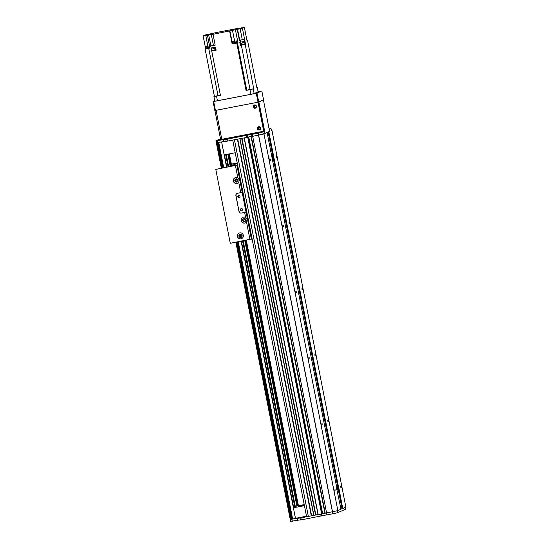 <?xml version="1.0" encoding="UTF-8"?>
<svg xmlns="http://www.w3.org/2000/svg" width="549" height="549" viewBox="0 0 549 549"><rect width="100%" height="100%" fill="white"/><g stroke="black" fill="none" stroke-linecap="round" stroke-linejoin="round"><path stroke-width="0.82" d="M237.628 139.185L232.714 140.084M241.883 138.362L239.851 138.753L313.747 515.401L239.851 138.76M247.53 137.243L251.998 136.296L244.113 137.936L318.008 514.578L244.113 137.943M322.078 513.768L248.189 137.12L322.085 513.768L318.008 514.578M251.943 136.392L251.634 134.43L252.314 134.306A94.147 2.608 -11.1 0 0 258.126 133.16L264.275 131.506L264.673 133.476L258.51 135.143A94.147 2.608 168.9 0 1 252.698 136.289L251.943 136.392M251.037 136.598L324.933 513.24L251.044 136.598M269.566 131.273L263.966 133.949L258.51 135.143L332.406 511.785A94.147 2.608 168.9 0 1 326.593 512.931L324.933 513.24M336.77 489.152L341.004 509.218L337.861 510.591L263.966 133.949M337.175 489.708L267.109 132.57M270.293 159.114L270.389 160.548L270.293 159.114M269.058 159.656L268.921 157.748L269.621 161.379L269.058 159.656M282.001 225.618L281.863 223.711L282.563 227.341L282.001 225.618M294.937 291.581L294.806 289.673L295.506 293.303L294.937 291.581M307.879 357.543L307.749 355.635L308.442 359.266L307.879 357.543M320.822 423.505L320.685 421.598L321.385 425.228L320.822 423.505M333.765 489.468L333.627 487.56L334.327 491.19L333.765 489.468M283.229 225.076L283.332 226.511L283.229 225.076M296.172 291.039L296.275 292.473L296.172 291.039M309.114 357.001L309.217 358.435L309.114 357.001M322.057 422.963L322.16 424.398L322.057 422.963M335 488.926L335.096 490.36L335 488.926M340.771 486.4L340.874 487.835L340.771 486.4M327.828 420.438L327.931 421.872L327.828 420.438M314.893 354.476L314.989 355.91L314.893 354.476M301.95 288.513L302.053 289.947L301.95 288.513M289.007 222.551L289.11 223.985L289.007 222.551M341.252 486.188L341.121 484.28L341.821 487.91L341.252 486.188M328.316 420.225L328.178 418.317L328.878 421.948L328.316 420.225M315.373 354.263L315.236 352.355L315.936 355.985L315.373 354.263M302.43 288.3L302.293 286.393L302.993 290.023L302.43 288.3M289.488 222.338L289.357 220.43L290.05 224.061L289.488 222.338M276.545 156.376L276.415 154.468L277.115 158.098L276.545 156.376M248.539 136.969L322.435 513.61L324.912 513.13L322.064 513.686M317.988 514.495L315.867 514.921M315.874 514.962L241.985 138.348L315.881 514.962L313.747 515.401M313.733 515.319L311.612 515.744M311.619 515.786L237.731 139.172L311.619 515.786L306.603 516.733L232.735 140.132M338.898 488.953L338.294 488.109L338.568 486.599L342.72 508.463L345.87 507.091L271.975 130.442M272.27 149.355L272.832 151.606L272.036 150.385L272.27 149.355L268.832 131.822M338.527 487.08L272.633 151.229M276.065 156.589L276.168 158.023L276.065 156.589M342.72 508.463L340.977 509.067L341.993 508.628L268.097 131.98M337.861 510.591L332.406 511.785L337.127 510.755L337.518 512.732L332.797 513.761A94.147 2.608 168.9 0 1 326.984 514.907L326.305 515.031L325.921 513.061L326.305 515.031M272.558 157.961L272.681 159.697L272.043 156.396L272.558 157.961M337.264 487.773L337.388 489.509L336.75 486.208L337.264 487.773M270.554 150.103L270.382 150.728M270.513 151.428L270.918 151.984M336.812 487.835L336.64 488.452M235.198 152.752L224.164 154.88M304.221 504.586L295.63 506.295L293.31 507.31M293.399 507.777L304.434 505.656M304.372 505.361L300.248 506.13L304.359 505.279M304.297 504.977L302.005 505.361L304.276 504.847M306.507 516.204L295.472 518.331M235.844 242.212L290.222 519.402L301.799 517.707L302.19 519.683L326.284 514.921M301.799 517.707L321.007 513.994L321.391 515.978M302.19 519.683L300.44 519.972L300.056 517.995L300.454 519.965M300.413 519.841L290.613 521.378L290.222 519.402L291.299 519.464L236.866 242.02M345.321 507.331L345.678 509.163L337.518 512.732M258.229 133.139L332.9 513.74M325.914 513.054L326.593 512.931A94.147 2.608 -11.1 0 0 332.406 511.785L332.797 513.761M252.677 136.289L326.984 514.907M226.133 141.217L216.327 142.754L221.309 168.138M220.472 138.794L215.942 140.777L216.327 142.754L216.821 142.912L221.755 168.049M292.061 519.306L237.628 241.869L292.061 519.306L291.299 519.464M295.431 518.38L292.02 519.114M224.466 154.825L226.867 167.068M240.126 234.663L240.524 236.667M241.402 241.148L293.591 507.187M225.646 154.598L228.048 166.834M241.299 234.396L241.752 236.694M242.576 240.915L294.724 506.693M225.79 154.564L228.192 166.807M241.471 234.485L241.876 236.55M242.727 240.887L294.861 506.631M226.25 154.482L228.652 166.718M243.186 240.798L295.3 506.439M227.835 154.173L230.237 166.416M244.765 240.496L296.865 506.027M227.897 154.159L230.299 166.402M244.833 240.483L296.927 506.013M228.37 154.07L230.772 166.306M245.307 240.393L297.4 505.91M228.679 154.008L231.074 166.237M245.609 240.332L297.702 505.842M229.18 153.912L231.561 166.038M246.117 240.236L298.203 505.746M237.312 163.52L231.747 165.475L233.476 165.201L231.136 166.223L215.784 169.408L237.6 165.002M239.227 233.064A3.026 2.999 -113.6 0 0 237.751 237.017A3.026 2.999 -113.6 0 0 241.656 238.609M243.331 235.295A3.026 2.999 66.4 0 1 237.635 237.065A3.026 2.999 66.4 0 1 239.172 233.092A3.026 2.999 66.4 0 1 243.331 235.295M238.89 236.125A1.654 1.64 -113.6 0 0 241.162 237.326A1.654 1.64 -113.6 0 0 242.006 235.157A1.654 1.64 -113.6 0 0 238.89 236.125M242.933 217.294A3.026 2.999 -113.6 0 0 241.457 221.24A3.026 2.999 -113.6 0 0 245.362 222.839M247.091 219.497L246.487 221.926A3.026 2.999 66.4 0 1 241.34 221.295A3.026 2.999 66.4 0 1 245.623 217.5L247.091 219.497M245.815 219.73A1.654 1.64 -113.6 0 0 243.543 218.523A1.654 1.64 -113.6 0 0 242.706 220.698A1.654 1.64 -113.6 0 0 245.815 219.73M235.171 177.718A3.026 2.999 -113.6 0 0 233.689 181.664A3.026 2.999 -113.6 0 0 237.593 183.256M239.323 179.921L238.726 182.343A3.026 2.999 66.4 0 1 233.572 181.719A3.026 2.999 66.4 0 1 237.854 177.924L239.323 179.921M238.053 180.154A1.654 1.64 -113.6 0 0 235.782 178.947A1.654 1.64 -113.6 0 0 234.938 181.122A1.654 1.64 -113.6 0 0 238.053 180.154M252.094 238.877L230.278 243.289L215.784 169.408M237.113 193.406A2.018 2.004 -113.6 0 0 236.022 195.602L239 211.489L235.892 195.657A2.018 2.004 -113.6 0 1 237.47 193.296L242.157 192.363L246.041 212.154L241.354 213.087L246.041 212.154M242.13 236.043A1.393 1.379 66.4 0 1 239.439 235.946A1.393 1.379 66.4 0 1 241.436 234.457M240.469 234.334A1.393 1.379 -113.6 0 0 241.567 236.839M239.975 234.245A1.654 1.64 -113.6 0 0 241.299 237.264M239 211.489A2.018 2.004 -113.6 0 0 241.354 213.087M239.124 211.434A2.018 2.004 -113.6 0 0 241.478 213.033M237.841 196.617A1.091 1.084 -113.6 0 0 239.337 197.414A1.091 1.084 -113.6 0 0 239.892 195.979A1.091 1.084 -113.6 0 0 237.841 196.617M240.428 209.814A1.091 1.084 -113.6 0 0 241.924 210.603A1.091 1.084 -113.6 0 0 242.48 209.176A1.091 1.084 -113.6 0 0 240.428 209.814M237.202 162.991L231.397 164.11M238.04 180.854A1.51 1.503 66.4 0 1 237.237 179.022M237.964 181.081L237.058 178.94M236.544 178.816A1.51 1.503 -113.6 0 0 235.425 180.902A1.51 1.503 -113.6 0 0 237.717 181.506M237.278 181.891A1.654 1.64 66.4 0 1 235.96 178.878M236.893 178.878L236.626 180.017L237.93 181.17M245.801 220.437A1.51 1.503 66.4 0 1 244.998 218.598M245.732 220.664L244.827 218.516M244.305 218.392A1.51 1.503 -113.6 0 0 243.193 220.485A1.51 1.503 -113.6 0 0 245.485 221.082M245.039 221.467A1.654 1.64 66.4 0 1 243.722 218.461M244.655 218.454L244.387 219.6L245.691 220.746M231.438 164.309L237.243 163.19M241.313 208.531A1.091 1.084 -113.6 0 0 242.164 210.466M238.726 195.341A1.091 1.084 -113.6 0 0 239.57 197.269M250.145 228.933L249.644 226.394M242.377 189.357L241.883 186.818M239.014 172.208L238.513 169.668M246.776 211.784L246.281 209.244M231.747 165.475L231.836 165.915M263.431 100L258.902 101.984L265.05 133.311L269.58 131.335L263.431 100M264.659 133.4L265.05 133.311M242.987 135.226L264.275 131.506M258.181 102.176L263.939 131.534M259.011 127.224A1.091 1.084 66.4 0 1 259.656 129.296A1.091 1.084 66.4 0 1 258.229 128.727A1.091 1.084 66.4 0 1 259.011 127.224M254.743 105.456A1.091 1.084 66.4 0 1 255.388 107.529A1.091 1.084 66.4 0 1 253.961 106.959A1.091 1.084 66.4 0 1 254.743 105.456M255.676 107.336A1.091 1.084 66.4 0 1 254.846 105.442M259.952 129.104A1.091 1.084 66.4 0 1 259.121 127.21M214.844 110.507L215.421 110.418L213.678 101.51L213.101 101.599L214.844 110.507M214.762 100.872L213.101 101.599M213.678 101.51L256.266 93.303L258.016 102.21L263.589 99.932L261.839 91.031L256.266 93.303M258.133 91.724L261.839 91.031M256.513 92.555L259.279 92.102L255.772 92.877M257.879 91.958L260.645 91.505L257.138 92.28M255.148 93.152L257.913 92.699L254.407 93.481M215.421 110.418L258.016 102.21M258.751 102.052L257.001 93.145M243.008 135.342L231.095 137.518M269.971 131.163L269.58 129.187L269.175 129.29M269.58 129.187L271.007 128.562L269.092 128.864M215.942 140.777L227.519 139.082L252.066 134.237L251.634 134.43L252.314 136.358L251.922 134.381M257.756 133.153L261.111 132.412L257.756 133.153M271.398 130.538L271.007 128.562M326.593 512.931L252.698 136.289L252.314 136.358M247.153 135.184L247.537 137.168L247.112 137.353L226.161 141.347L225.79 139.371L226.161 141.347M263.232 134.107L262.847 132.131M235.164 137.607L234.286 137.778M252.698 136.289L252.314 134.306M254.201 105.024A1.681 1.668 -113.6 0 0 255.278 108.174A1.681 1.668 -113.6 0 0 255.546 108.098M255.12 108.242A1.681 1.668 66.4 0 1 254.118 105.058A1.681 1.668 66.4 0 1 256.321 105.93A1.681 1.668 66.4 0 1 255.12 108.242M258.469 126.792A1.681 1.668 -113.6 0 0 259.547 129.941A1.681 1.668 -113.6 0 0 259.814 129.866M259.389 130.01A1.681 1.668 66.4 0 1 258.394 126.826A1.681 1.668 66.4 0 1 260.597 127.697A1.681 1.668 66.4 0 1 259.389 130.01M216.08 110.287L257.357 102.334A0.673 0.666 66.4 0 1 258.147 102.869L263.582 130.573A0.673 0.666 66.4 0 1 263.053 131.362L221.775 139.309L216.08 110.287M220.609 139.501L214.92 110.493L220.609 139.501L221.775 139.309M258.147 102.869L258.298 102.8A0.673 0.666 -113.6 0 0 257.742 102.265M258.298 102.8L263.582 130.573M263.197 131.314L263.348 131.245A0.673 0.666 -113.6 0 0 263.733 130.504M214.837 101.16L217.438 100.748L216.532 96.13L214.398 96.343A255.532 7.082 -11.1 0 0 218.008 95.65L220.396 95.245M232.913 43.714L236.763 43.083L246.055 90.441L249.946 89.693L250.852 94.311L254.153 93.591L258.133 91.827M250.852 94.311L217.438 100.748M216.532 96.13L220.423 95.382L211.715 50.988A255.532 7.082 168.9 0 1 211.88 50.851L211.88 50.824M215.531 96.219L219.346 95.478L215.531 96.219M214.398 96.343L205.106 48.978L205.655 48.737L203.13 35.877L205.751 35.369L207.865 46.143M239.762 28.294L238.746 28.315A255.532 7.082 168.9 0 0 238.884 28.205L217.919 32.219L205.106 35.012L203.13 35.877M211.715 50.988L213.314 50.68L211.893 50.906L211.928 50.398M215.558 49.685L215.771 50.151L213.911 50.563L216.141 50.137L215.558 47.166L211.132 48.017L210.741 46.041L215.174 45.19L213.039 34.306L237.566 29.317L239.7 40.201L244.559 39.199L242.425 28.315L244.401 27.45L239.741 28.287M216.121 50.028L215.778 50.083M246.055 90.441A255.532 7.082 -11.1 0 0 246.755 90.201L250.035 89.487A255.532 7.082 -11.1 0 0 253.713 88.766L245.19 44.291L241.375 45.025L241.409 44.517M241.361 44.97L240.668 45.148L240.098 42.252M245.005 44.373A255.532 7.082 168.9 0 1 241.327 45.093L240.668 45.148M213.314 50.68L213.911 50.563M215.695 49.678L211.804 50.439M232.138 43.975L229.612 31.108M211.79 50.837L211.235 47.996M210.741 46.041A255.532 7.082 168.9 0 1 210.912 45.903L208.682 35.006L207.419 35.205L209.944 48.065L208.716 48.291A255.532 7.082 168.9 0 1 205.106 48.978M209.54 47.701L209.629 48.044L205.614 48.484M207.419 35.205L205.751 35.369M242.267 39.638L240.133 28.754L237.566 29.317M240.133 28.754L242.425 28.315M208.682 35.006L211.29 34.505L213.424 45.389L215.153 45.087M213.039 34.306L211.29 34.505M253.713 88.766L249.946 89.693M246.899 40.18A255.532 7.082 168.9 0 1 247.475 40.07L256.767 87.435L257.227 87.229L258.154 91.834M247.475 40.07L246.92 40.31L244.401 27.45M244.559 39.199L244.031 39.432L244.422 41.408L244.95 41.175L245.533 44.146M245.266 44.263L245.177 43.803L241.292 44.558M241.155 43.22L244.785 42.506L241.155 43.22L241.416 44.538L245.177 43.803M244.785 42.506L245.039 43.824M240.359 45.286L239.776 42.314L240.743 42.122A255.532 7.082 -11.1 0 0 244.422 41.408M235.446 29.845L237.971 42.705L237.463 42.843A255.532 7.082 168.9 0 1 236.763 43.083M244.031 39.432A255.532 7.082 168.9 0 1 240.359 40.146L239.391 40.338L237.25 29.454M237.971 42.705L236.866 42.918M236.818 42.657L232.92 43.762L232.886 43.419M236.557 42.204L232.797 42.966L232.886 43.426L236.77 42.671L232.858 43.433M232.797 42.966L236.557 42.225L236.303 40.907L232.673 41.621L236.303 40.907M236.694 42.198L236.784 42.664M247.963 89.974L251.778 89.233L247.963 89.974M256.733 87.27L257.248 87.216L258.133 91.848M241.793 27.58L241.862 27.937M213.424 45.389L210.816 45.89M209.574 47.708L209.45 47.255L205.69 47.969M209.059 45.958L209.32 47.276L205.69 47.989L205.429 46.672L209.059 45.958L205.429 46.672M215.304 48.387L215.565 49.705L211.935 50.419L211.674 49.094L215.304 48.387L211.674 49.094M248.752 136.921L322.647 513.569M322.222 513.658L248.326 137.017M321.988 513.809L248.093 137.161M321.618 513.891L247.723 137.243M318.18 514.55L244.284 137.909M315.778 515.01L241.883 138.369M315.558 515.058L241.663 138.41M313.918 515.374L240.023 138.725M311.523 515.827L237.628 139.192M311.297 515.875L237.408 139.233M308.353 516.444L234.457 139.803M325.228 513.191L251.332 136.55M320.637 514.077L321.028 516.06M326.209 513.006L326.593 514.983M321.824 513.85L322.188 515.71M321.453 513.919L321.824 515.786M297.496 518.304L297.881 520.287M291.924 519.381L292.308 521.358M290.764 519.574L291.148 521.55M222.331 167.939L217.411 142.85M217.802 142.774L222.722 167.864M237.257 241.944L291.691 519.388M218.173 142.706L223.093 167.788L218.173 142.706M218.797 142.589L223.718 167.671M238.252 241.752L292.644 518.99M236.29 242.13L290.716 519.56M246.487 221.926L249.939 239.501M236.907 165.304L251.401 239.179M235.446 165.62L237.854 177.924M238.726 182.343L240.75 192.665M244.634 212.456L245.623 217.5M227.904 141.059L227.519 139.082M246.741 137.435L246.357 135.452M216.869 142.925L216.478 140.949M218.028 142.733L217.637 140.757M223.601 141.663L223.21 139.686M247.112 137.353L246.721 135.377M247.908 137.085L247.517 135.109M258.126 133.16L258.51 135.143M213.836 47.495L214.048 48.58M218.008 95.65L208.716 48.291M253.247 88.972L254.153 93.591M242.891 42.829L242.679 41.745M240.359 40.146L240.743 42.122M250.035 89.487L241.327 45.093M237.463 42.843L246.755 90.201M234.608 41.189L232.495 30.415M232.453 43.838L229.928 30.97M232.721 140.132L306.603 516.733M221.645 142.04L226.565 167.122M239.906 235.123L240.139 236.317M241.1 241.203L295.479 518.38M229.386 153.871L231.76 165.949M246.323 240.194L298.416 505.704M264.673 133.476L264.289 131.499M213.911 96.555L214.817 101.174M232.673 41.621L232.927 42.939M205.559 48.017L205.649 48.477"/></g></svg>
